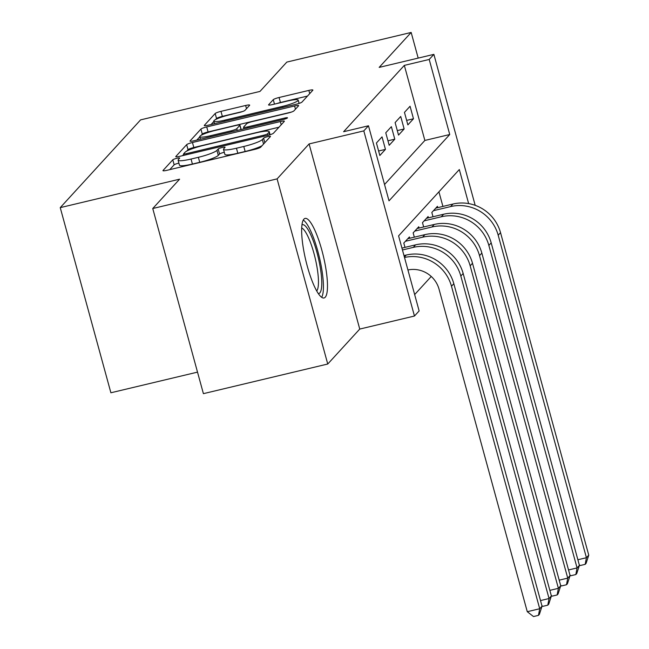 <?xml version="1.0" encoding="UTF-8"?>
<svg xmlns="http://www.w3.org/2000/svg" width="649" height="649" viewBox="0 0 649 649"><rect width="100%" height="100%" fill="white"/><g stroke="black" fill="none" stroke-linecap="round" stroke-linejoin="round"><path stroke-width="0.97" d="M176.844 158.299A3.602 0.519 -15.3 0 0 172.788 159.816L163.045 170.46A5.143 0.746 -15.3 0 0 162.964 170.655A5.143 0.746 -15.3 0 0 167.004 170.298L254.887 149.351A5.143 0.746 -15.3 0 0 260.687 147.185L270.43 136.541A3.602 0.519 -15.3 0 0 270.487 136.404A3.602 0.519 -15.3 0 0 267.648 136.655A3.602 0.519 -15.3 0 0 263.591 138.172L262.334 139.551A16.468 2.377 -15.3 0 1 243.773 146.479L236.447 148.223A16.468 2.377 -15.3 0 1 223.499 149.359A16.468 2.377 -15.3 0 1 223.759 148.743L225.025 147.364A3.602 0.519 -15.3 0 0 225.081 147.226A3.602 0.519 -15.3 0 0 222.25 147.477A3.602 0.519 -15.3 0 0 218.186 148.994L216.928 150.373A16.468 2.377 -15.3 0 1 198.367 157.301L191.049 159.046A16.468 2.377 -15.3 0 1 178.102 160.181A16.468 2.377 -15.3 0 1 178.361 159.565L179.619 158.186A3.602 0.519 -15.3 0 0 179.676 158.048A3.602 0.519 -15.3 0 0 176.844 158.299M178.913 163.15A3.602 0.519 -15.3 0 0 178.215 163.305A3.602 0.519 -15.3 0 0 174.151 164.822L169.738 169.649M224.311 152.328A3.602 0.519 -15.3 0 0 223.613 152.483A3.602 0.519 -15.3 0 0 219.557 154L218.299 155.371L216.928 150.373M303.894 219.151A40.895 9.037 76.6 0 0 306.506 263.226A40.895 9.037 76.6 0 0 324.046 297.964A40.895 9.037 76.6 0 0 325.246 297.21A40.895 9.037 76.6 0 0 322.626 253.142A40.895 9.037 76.6 0 0 305.087 218.405A40.895 9.037 76.6 0 0 303.894 219.151M249.597 105.316A5.143 0.746 -15.3 0 0 249.678 105.122A5.143 0.746 -15.3 0 0 245.63 105.479L220.976 111.352A5.143 0.746 -15.3 0 0 215.176 113.518L204.354 125.338A5.143 0.746 -15.3 0 0 204.273 125.533A5.143 0.746 -15.3 0 0 208.321 125.176L296.195 104.229A5.143 0.746 -15.3 0 0 301.996 102.063L312.818 90.243A5.143 0.746 -15.3 0 0 312.899 90.049A5.143 0.746 -15.3 0 0 308.851 90.406L279.07 97.504A5.143 0.746 -15.3 0 0 273.27 99.67L268.645 104.724A5.143 0.746 -15.3 0 0 268.556 104.919A5.143 0.746 -15.3 0 0 272.604 104.562L287.377 101.049A13.767 1.988 -15.3 0 1 298.199 100.092A13.767 1.988 -15.3 0 1 282.469 106.404L224.619 120.195A13.767 1.988 -15.3 0 1 213.789 121.144A13.767 1.988 -15.3 0 1 229.519 114.832L239.165 112.537A5.143 0.746 -15.3 0 0 244.965 110.371L249.597 105.316M384.541 184.494L424.868 140.444L404.335 65.387L429.208 59.457L433.881 54.362L475.182 205.327M152.75 208.516L277.099 178.881L327.745 364.016L203.405 393.659L152.75 208.516L179.611 179.181L60.243 207.631L140.59 119.878L259.965 91.428L286.826 62.085L411.166 32.45L379.17 67.399L433.881 54.362M327.745 364.016L359.749 329.067L309.094 143.932L277.099 178.881M309.094 143.932L363.805 130.887L368.478 125.784L389.011 200.841L449.741 134.521L429.208 59.457M404.335 65.387L343.613 131.715L368.478 125.784M192.453 142.504A5.143 0.746 -15.3 0 0 186.652 144.67L175.838 156.482A5.143 0.746 -15.3 0 0 175.749 156.677A5.143 0.746 -15.3 0 0 179.797 156.32L267.68 135.381A5.143 0.746 -15.3 0 0 273.472 133.215L284.294 121.395A5.143 0.746 -15.3 0 0 284.376 121.201A5.143 0.746 -15.3 0 0 280.336 121.558L192.453 142.504L193.824 147.501A5.143 0.746 -15.3 0 0 188.023 149.668L186.701 151.12M190.092 140.914L200.914 129.094A5.143 0.746 -15.3 0 1 206.715 126.928L294.589 105.982A5.143 0.746 -15.3 0 1 298.637 105.625A5.143 0.746 -15.3 0 1 298.556 105.819L293.924 110.874A5.143 0.746 -15.3 0 1 288.124 113.04L252.485 121.533A5.143 0.746 -15.3 0 0 246.685 123.699L243.618 127.058A5.143 0.746 -15.3 0 0 243.537 127.253A5.143 0.746 -15.3 0 0 247.585 126.896L284.684 118.053A3.602 0.519 -15.3 0 1 287.515 117.802A3.602 0.519 -15.3 0 1 283.402 119.457L194.059 140.752A5.143 0.746 -15.3 0 1 190.011 141.101A5.143 0.746 -15.3 0 1 190.092 140.914L190.181 141.231M418.183 58.102L411.166 32.45M382.034 136.866L376.428 142.991L379.843 155.5L385.449 149.375L382.034 136.866M391.371 126.669L385.766 132.785L389.189 145.295L394.795 139.178L391.371 126.669M400.717 116.463L395.111 122.58L398.535 135.089L404.14 128.973L400.717 116.463M407.872 124.892L413.478 118.767L410.063 106.258L404.457 112.382L407.872 124.892M414.654 294.581L431.236 276.466M442.918 206.423L438.927 191.82M404.984 247.374L403.8 243.067L409.405 236.95L409.77 238.256M414.322 237.169L413.145 232.861L418.751 226.744L419.108 228.05M423.667 226.963L422.491 222.664L428.097 216.539L428.454 217.845M433.013 216.766L431.828 212.458L437.434 206.333L437.791 207.648M60.243 207.631L110.89 392.775L197.515 372.128M468.635 203.591L459.322 169.543L398.591 235.871L419.132 310.928L414.46 316.031L363.805 130.887M359.749 329.067L414.46 316.031M424.868 140.444L449.741 134.521M385.449 149.375L378.618 151.006M394.795 139.178L387.964 140.801M404.14 128.973L397.302 130.603M413.478 118.767L406.647 120.398M178.102 160.181L179.465 165.187A16.468 2.377 -15.3 0 0 192.412 164.051L191.049 159.046M218.299 155.371A16.468 2.377 -15.3 0 1 199.738 162.307L192.412 164.051M223.499 149.359L224.87 154.365A16.468 2.377 -15.3 0 0 237.818 153.229L236.447 148.223M262.009 145.733A16.468 2.377 -15.3 0 1 245.144 151.485L237.818 153.229M278.973 127.212L193.824 147.501M183.748 154.34L182.531 155.671M183.675 153.756A3.602 0.519 -15.3 0 0 183.618 153.894A3.602 0.519 -15.3 0 0 186.458 153.643L263.591 135.252A3.602 0.519 -15.3 0 0 267.648 133.743L268.978 132.291A16.468 2.377 -15.3 0 0 269.238 131.666A16.468 2.377 -15.3 0 0 256.29 132.81L203.567 145.376A16.468 2.377 -15.3 0 0 185.006 152.304L183.675 153.756M196.793 140.095L199.811 136.793M201.222 135.26L202.285 134.092L200.914 129.094M291.539 112.042L208.086 131.934A5.143 0.746 -15.3 0 0 202.285 134.092M215.509 130.352A13.767 1.988 -15.3 0 0 199.778 136.663A13.767 1.988 -15.3 0 0 210.601 135.706L230.979 130.855A5.143 0.746 -15.3 0 0 236.78 128.689L239.854 125.33A5.143 0.746 -15.3 0 0 239.935 125.135A5.143 0.746 -15.3 0 0 235.887 125.492L215.509 130.352M307.488 96.06L280.441 102.51A5.143 0.746 -15.3 0 0 277.026 103.507M242.572 111.531L222.347 116.358A5.143 0.746 -15.3 0 0 216.547 118.524L215.622 119.53M213.87 121.444L211.047 124.527M407.929 269.976A26.211 25.287 42.5 0 1 439.049 289.203L527.272 611.699L539.708 608.738L542.045 606.182L453.813 283.686A39.321 37.926 -137.5 0 0 406.25 255.049L403.986 255.584M542.045 606.182L539.392 614.343L538.459 615.366L533.486 616.55L527.272 611.699M538.459 615.366L539.708 608.738L451.485 286.241A39.321 37.926 -137.5 0 0 404.505 257.466M301.947 224.87A35.387 7.82 -103.4 0 1 317.304 253.767A35.387 7.82 -103.4 0 1 319.827 292.91A35.387 7.82 -103.4 0 1 318.334 293.599M321.661 297.299A40.627 8.972 76.6 0 0 319.316 257.053A40.627 8.972 76.6 0 0 303.253 220.076M316.704 290.947A32.766 7.236 76.6 0 0 315.146 258.042A32.766 7.236 76.6 0 0 301.696 227.977M540.503 600.568L549.046 598.532L551.382 595.977L463.159 273.48A39.321 37.926 -137.5 0 0 415.587 244.843L401.942 248.096M551.382 595.977L548.738 604.138L547.797 605.16L549.046 598.532L460.822 276.036A39.321 37.926 -137.5 0 0 413.251 247.399L402.453 249.97M547.797 605.16L542.824 606.344L541.883 605.614M549.849 590.363L558.391 588.327L560.728 585.779L472.504 263.283A39.321 37.926 -137.5 0 0 424.933 234.638L407.775 238.735M560.728 585.779L558.075 593.932L557.142 594.955L558.391 588.327L470.168 265.83A39.321 37.926 -137.5 0 0 422.596 237.193L405.438 241.282M557.142 594.955L552.169 596.139L551.228 595.409M559.195 580.157L567.737 578.121L570.073 575.574L481.842 253.078A39.321 37.926 -137.5 0 0 434.278 224.44L417.112 228.529M570.073 575.574L567.421 583.735L566.488 584.749L567.737 578.121L479.514 255.625A39.321 37.926 -137.5 0 0 431.942 226.988L414.784 231.076M566.488 584.749L561.515 585.942L560.574 585.203M568.532 569.96L577.075 567.924L579.411 565.368L491.188 242.872A39.321 37.926 -137.5 0 0 443.616 214.235L426.458 218.324M579.411 565.368L576.758 573.529L575.825 574.552L577.075 567.924L488.851 245.419A39.321 37.926 -137.5 0 0 441.279 216.782L424.121 220.871M575.825 574.552L570.852 575.736L569.911 574.998M577.878 559.754L586.42 557.718L588.757 555.163L500.533 232.667A39.321 37.926 -137.5 0 0 452.961 204.029L435.804 208.118M588.757 555.163L586.104 563.324L585.171 564.346L586.42 557.718L498.197 235.222A39.321 37.926 -137.5 0 0 450.625 206.585L433.467 210.674M585.171 564.346L580.198 565.53L579.257 564.792M174.151 164.822L172.788 159.816M264.824 142.666L263.591 138.172M219.557 154L218.186 148.994M199.738 162.307L198.367 157.301M245.144 151.485L243.773 146.479M263.559 144.046L262.334 139.551M281.212 124.762L280.336 121.558M188.023 149.668L186.652 144.67M186.734 154.673L186.458 153.643M263.875 136.282L263.591 135.252M268.069 135.284L267.648 133.743M269.676 134.838L268.978 132.291M208.086 131.934L206.715 126.928M295.473 109.194L294.589 105.982M247.861 127.926L247.585 126.896M284.952 119.027L284.684 118.053M210.884 136.736L210.601 135.706M231.263 131.877L230.979 130.855M237.266 130.449L236.78 128.689M241.014 129.557L239.854 125.33M224.895 121.225L224.619 120.195M282.753 107.434L282.469 106.404M274.486 104.116L273.27 99.67M280.441 102.51L279.07 97.504M309.727 93.618L308.851 90.406M216.547 118.524L215.176 113.518M222.347 116.358L220.976 111.352M246.506 108.683L245.63 105.479M404.392 257.069L406.25 255.049M451.485 286.241L453.813 283.686M413.251 247.399L415.587 244.843M460.822 276.036L463.159 273.48M422.596 237.193L424.933 234.638M470.168 265.83L472.504 263.283M431.942 226.988L434.278 224.44M479.514 255.625L481.842 253.078M441.279 216.782L443.616 214.235M488.851 245.419L491.188 242.872M450.625 206.585L452.961 204.029M498.197 235.222L500.533 232.667M184.016 155.322L183.618 153.894M270.073 134.716L269.238 131.666M243.975 128.851L243.537 127.253M200.476 139.219L199.778 136.663M241.136 129.524L239.935 125.135M214.494 123.699L213.789 121.144M299.108 103.402L298.199 100.092"/></g></svg>

